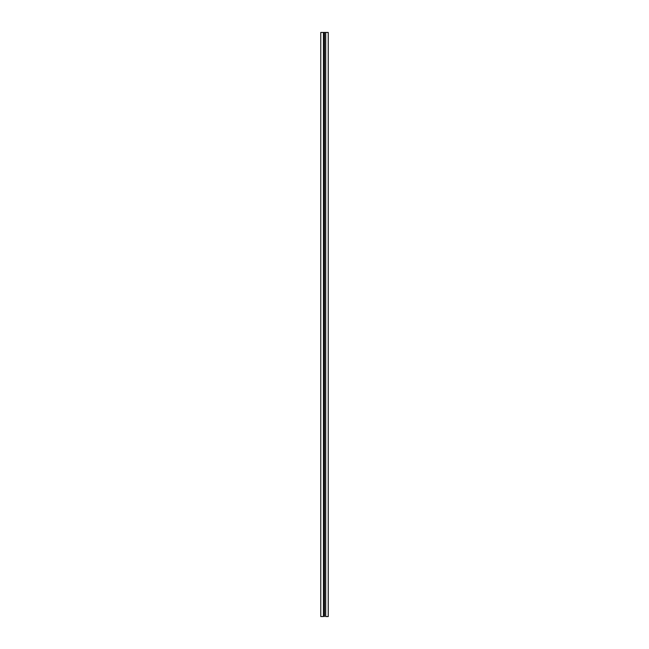 <?xml version="1.0" encoding="UTF-8"?>
<svg xmlns="http://www.w3.org/2000/svg" width="649" height="649" viewBox="0 0 649 649"><rect width="100%" height="100%" fill="white"/><g stroke="black" fill="none" stroke-linecap="round" stroke-linejoin="round"><path stroke-width="0.97" d="M323.437 616.55L323.437 32.45L323.437 616.55L320.76 616.55L323.437 616.55M323.478 616.55L323.478 32.45L320.76 32.45L320.76 616.55L320.76 32.45L325.668 32.45L325.668 616.55L325.676 32.45L324.5 32.45L324.5 616.55L324.5 32.45M328.24 616.55L328.24 32.45L325.717 32.45L325.717 616.55L328.24 616.55L328.24 32.45L325.668 32.45L325.693 616.55L328.24 616.55"/></g></svg>
